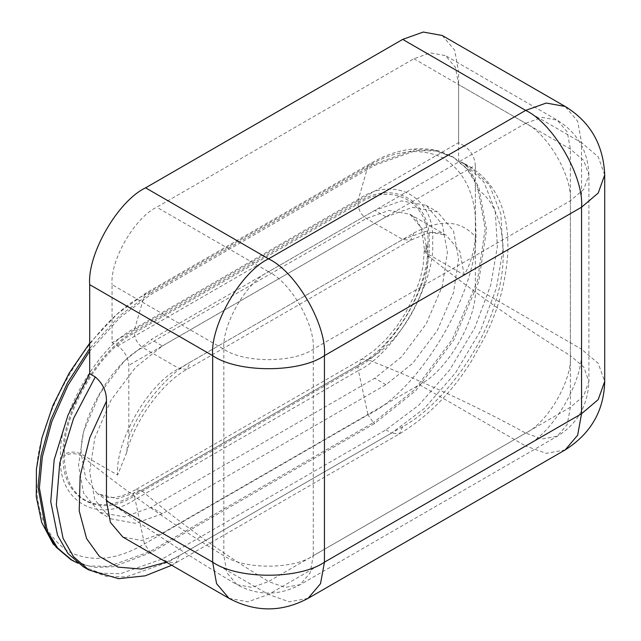 <?xml version="1.0" encoding="UTF-8"?>
<svg xmlns="http://www.w3.org/2000/svg" width="641" height="641" viewBox="0 0 641 641"><rect width="100%" height="100%" fill="white"/><g stroke="black" fill="none" stroke-linecap="round" stroke-linejoin="round"><path stroke-width="0.48" stroke-dasharray="3.21 2.4" d="M83.314 566.78L100.669 573.134L120.46 573.727L162.357 558.952L385.93 429.871L418.653 405.328L449.83 369.809L474.869 327.647L490.798 284.965L497.384 246.408L495.205 210.48L483.819 181.932L464.973 163.872L458.595 160.739L458.595 71.664L581.555 142.663L577.637 121.173L565.186 106.478M442.218 35.479L454.669 50.174L458.595 71.664M162.357 345.964L385.93 216.882L412.676 207.331L437.306 211.794L453.491 230.896L458.595 258.836L453.491 292.665L437.314 330.452L412.676 363.359L385.93 384.688L162.357 513.77L135.612 523.32L110.973 518.857L94.796 499.756L89.692 471.816L94.796 437.987L110.973 400.2L135.612 367.293L162.357 345.964L151.18 339.514L374.753 210.432L401.498 200.881L426.129 205.344L442.314 224.446L447.41 252.386L442.314 286.215L426.129 324.001L401.498 356.901L374.753 378.238L151.18 507.319L124.434 516.87L99.796 512.407L83.618 493.306L78.514 465.366L83.618 431.537L99.796 393.75L124.434 360.843L151.18 339.514M166.331 562.165L179.127 555.723L402.7 426.642C440.223 406.715 481.872 350.899 495.229 302.664C511.342 254.197 502.4 202.652 475.358 188.166C475.558 178.687 471.832 170.618 464.18 163.968L458.595 160.739M475.358 188.166L475.358 287.881C477.857 318.369 447.122 371.612 419.47 384.688L162.357 533.136L141.781 540.475L122.832 537.046M77.922 563.207L94.988 567.445L113.569 566.684L151.18 552.494L374.753 423.413L415.897 390.593L453.796 339.97L478.691 281.84L486.543 229.79L478.691 186.811L468.315 169.681L453.796 157.422L435.92 150.972L415.897 150.555L374.753 165.25L151.18 294.331L120.252 317.231L89.692 351.108M64.541 454.068L64.541 455.679C63.627 498.65 96.446 517.383 133.016 495.213L359.377 364.521L361.836 359.096L367.766 359.681L141.397 490.373L117.479 498.762L97.44 493.682L85.75 478.635L81.311 454.068C78.563 420.528 112.375 361.965 142.791 347.574C137.703 344.065 134.906 339.225 134.41 333.056C99.844 349.409 61.416 415.961 64.541 454.068C70.133 451.456 75.718 451.456 81.311 454.068L117.64 475.045L126.477 453.027L128.817 436.785L128.817 365.322C128.112 357.133 124.386 350.675 117.64 345.964L112.055 342.735L112.055 284.652L223.837 349.193C243.965 363.118 293.145 363.118 313.273 349.193L570.378 200.745L583.703 189.432L588.903 174.929L583.703 160.434L570.378 149.113L458.595 84.572L455.455 67.385L445.495 55.631L430.335 52.883L413.878 58.756L156.765 207.203C134.642 217.668 110.052 260.254 112.055 284.652M128.817 436.785C140.876 406.378 166.692 375.009 190.305 362.101L187.028 369.336L179.127 368.551L142.791 347.574L366.372 218.501L388.999 210.416L409.839 214.19L423.533 230.351L427.851 255.607C429.438 292.633 400.785 342.454 367.766 359.681C424.342 381.876 476.976 406.346 525.668 433.092C547.791 422.627 572.381 380.041 570.378 355.643L583.703 366.964L588.903 381.459L583.703 395.962L570.378 407.275L567.237 424.47L557.285 436.225L542.126 438.973L525.668 433.092L268.555 581.539L285.013 587.412L300.172 584.672L310.132 572.91L313.273 555.723C293.145 569.649 243.965 569.649 223.837 555.723C176.331 526.934 128.817 493.586 81.311 455.679C75.718 453.067 70.133 453.067 64.541 455.679M133.016 495.213L135.467 489.788C123.785 496.206 113.978 498.666 106.069 497.16L97.44 493.682C142.502 525.844 188.999 556.172 236.938 584.672L226.978 572.91L223.837 555.723L223.837 349.193C221.842 324.795 246.432 282.208 268.555 271.744C290.677 282.208 315.268 324.795 313.273 349.193L313.273 555.723L570.378 407.275L570.378 200.745C572.381 176.355 547.791 133.761 525.668 123.296L542.126 117.423L557.285 120.163L567.237 131.926L570.378 149.113L570.378 355.643C522.872 326.854 475.358 293.514 427.851 255.607L424.382 250.767L427.851 245.928L427.851 244.317C430.976 202.596 392.548 180.409 357.982 203.974L134.41 333.056M190.305 362.101L413.878 233.02C440.151 218.829 460.639 220.063 475.358 236.713C474.124 251.625 470.398 264.38 464.18 274.973L427.851 253.996L424.382 249.157L423.18 265.278L420.344 278.306L414.046 296.134L405.585 312.912L396.755 326.389L385.866 339.53L374.208 350.475L361.836 359.096L135.467 489.788L141.397 490.373C179.833 523.04 222.219 553.431 268.555 581.539L252.097 587.412L236.938 584.672C258.011 595.89 279.091 595.89 300.172 584.672L557.285 436.225C577.309 423.981 587.853 405.721 588.903 381.459L588.903 174.929C588.085 151.068 577.541 132.815 557.285 120.163L445.495 55.631M117.64 345.964L464.18 145.892C470.927 150.603 474.652 157.053 475.358 165.25L128.817 365.322M464.18 145.892L458.595 142.663L112.055 342.735M458.595 142.663L458.595 84.572M475.358 236.713L475.358 165.25M604.711 174.929L598.205 156.805L581.555 142.663L581.555 349.193L475.358 287.881M464.18 163.968L470.566 167.101L489.403 185.161L500.797 213.701L502.977 249.637L496.382 288.194L480.454 330.868L455.422 373.03L424.238 408.549L391.523 433.1L385.93 429.871M402.7 426.642L399.423 433.877L391.523 433.1L167.942 562.173L162.357 558.952M179.127 555.723L175.85 562.958L167.942 562.173L126.053 576.956L106.262 576.355L88.899 570.009M419.47 384.688L525.668 446C553.319 432.923 584.055 379.68 581.555 349.193L598.205 363.335L604.711 381.459M229.029 598.357L247.979 601.795L268.555 594.447L162.357 533.136M565.186 449.918L546.236 453.347L525.668 446L268.555 594.447L289.131 601.795L308.073 598.357M385.93 216.882L374.753 210.432M385.93 384.688L374.753 378.238M162.357 513.77L151.18 507.319M70.758 559.529L88.634 565.979L108.658 566.396L149.802 551.701L373.382 422.619L368.006 414.839L144.433 543.921C116.934 560.218 91.543 562.734 68.25 551.46C46.841 536.926 36.329 513.681 36.697 481.72C31.882 422.948 91.126 320.332 144.433 295.116L145.852 293.145L149.802 293.538L119.619 315.757L89.692 348.496M357.982 202.556C393.157 178.575 432.258 201.154 429.077 243.604C432.258 282.385 393.157 350.106 357.982 366.748L358.415 370.538L134.842 499.619C98.145 524.634 57.353 501.086 60.671 456.801C57.353 416.346 98.145 345.699 134.842 328.336L144.433 295.116L368.006 166.035C395.497 149.738 420.897 147.222 444.181 158.487C465.59 173.03 476.111 196.274 475.734 228.236C480.558 287.008 421.305 389.624 368.006 414.839L358.415 370.538C395.112 353.183 435.896 282.537 432.579 242.082C435.896 197.797 395.112 174.248 358.415 199.263L134.842 328.336L134.41 331.637L357.982 202.556L358.415 199.263L368.006 166.035L369.432 164.064L373.382 164.457L149.802 293.538L151.18 294.331M374.753 423.413L373.382 422.619L414.527 389.8L452.426 339.177L477.321 281.046L485.165 228.997L477.321 186.018L466.944 168.887L452.426 156.628L434.55 150.186L414.527 149.762L373.382 164.457L374.753 165.25M151.18 552.494L149.802 551.701L144.433 543.921L134.41 495.83C99.235 519.803 60.134 497.232 63.315 454.781C60.134 415.993 99.235 348.271 134.41 331.637M359.377 364.521C396.13 344.361 428.765 287.625 427.851 245.928M464.18 274.973L459.861 251.328L446.176 235.167L409.839 214.19C415.184 217.099 419.222 222.772 421.962 231.193L424.382 249.157L427.851 244.317M413.878 233.02L410.601 240.255L402.7 239.47L366.372 218.501C361.316 214.959 358.519 210.12 357.982 203.974M357.982 366.748L134.41 495.83M126.477 453.027C135.107 418.893 163.792 381.523 187.028 369.336L410.601 240.255L426.682 233.556C435.199 231.754 441.697 232.29 446.176 235.167L425.328 231.393L402.7 239.47L179.127 368.551C148.704 382.941 114.891 441.505 117.64 475.045M413.878 58.756L525.668 123.296L268.555 271.744L156.765 207.203M464.973 163.872L470.566 167.101C496.871 183.999 509.283 212.54 507.784 252.722C506.037 281.447 498.442 309.443 485.005 336.709L471.215 361.516C451.729 392.596 427.795 416.722 399.423 433.877L171.708 565.266M426.129 205.344L437.306 211.794M99.796 512.407L110.973 518.857M89.692 343.191L117.079 314.122L145.852 293.145L369.424 164.064C394.015 149.577 417.708 145.363 440.503 151.42L453.796 157.422"/><path stroke-width="0.96" d="M89.692 373.727L68.01 415.096L54.173 459.797L50.751 501.623L57.49 535.131L67.938 553.487L83.314 566.78L88.899 570.009L73.523 556.708L63.082 538.36L56.336 504.852L59.765 463.026L73.603 418.325L95.285 376.948L89.692 373.727L89.692 284.652C87.192 254.156 117.936 200.921 145.587 187.837L402.7 39.397L423.276 32.05L442.218 35.479L565.186 106.478L546.236 103.041L525.668 110.388L402.7 39.397M95.285 376.948C102.913 383.566 106.638 391.627 106.462 401.146L106.462 500.861L212.66 562.173L212.66 355.643L89.692 284.652M145.587 187.837L268.555 258.836C296.206 271.912 326.95 325.155 324.45 355.643L324.45 562.173C299.291 579.584 237.819 579.584 212.66 562.173L216.586 583.663L229.029 598.357L122.832 537.046L110.388 522.351L106.462 500.861M89.692 351.108L67.962 385.273L51.793 421.69L42.33 456.857L39.389 487.953L47.242 530.932L57.61 548.071L72.129 560.322L77.922 563.207M268.555 258.836L525.668 110.388C553.319 123.473 584.055 176.716 581.555 207.203L324.45 355.643C299.291 373.054 237.819 373.054 212.66 355.643C210.16 325.155 240.904 271.912 268.555 258.836M106.462 401.146L89.804 437.643L80.141 475.878L79.212 510.909L86.591 538.584L99.379 556.42L118.088 567.141L141.22 569.048L166.331 562.165M565.186 106.478C590.225 121.782 603.397 144.602 604.711 174.929L598.205 193.061L581.555 207.203L581.555 413.733L577.637 435.223L565.186 449.918C590.794 433.612 603.974 410.793 604.711 381.459L598.205 399.591L581.555 413.733L324.45 562.173L320.524 583.663L308.073 598.357L565.186 449.918M89.692 348.496L67.417 382.933L50.791 419.855L41.04 455.583L38.019 487.16L45.864 530.147L56.24 547.278L70.758 559.529L53.171 544.025L41.665 522.383L36.289 496.855L36.409 469.036L41.881 438.132L52.915 405.457L69.164 373.078L89.692 343.191M88.899 570.009L118.577 578.663L145.17 575.834L171.708 565.266M604.711 174.929L604.711 381.459M229.029 598.357C255.374 612.387 281.728 612.387 308.073 598.357M72.129 560.322L70.758 559.529"/></g></svg>
